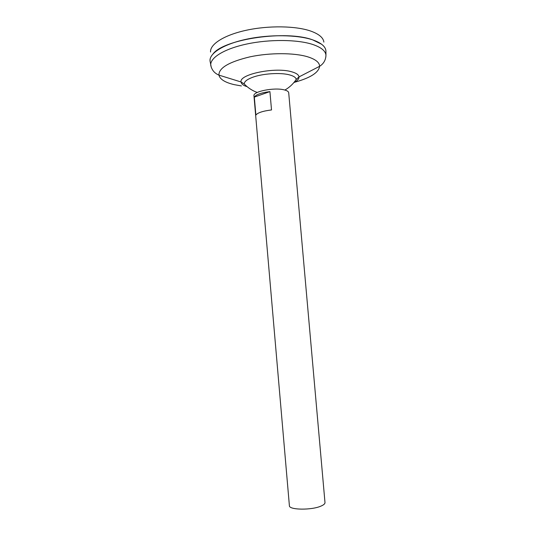 <?xml version="1.0" encoding="UTF-8"?>
<svg xmlns="http://www.w3.org/2000/svg" width="536" height="536" viewBox="0 0 536 536"><rect width="100%" height="100%" fill="white"/><g stroke="black" fill="none" stroke-linecap="round" stroke-linejoin="round"><path stroke-width="0.8" d="M253.964 95.797C252.704 91.489 274.425 87.174 284.274 89.894C287.082 90.597 288.556 91.556 288.703 92.761L324.99 502.58C325.05 503.753 323.724 504.919 321.017 506.078C311.543 510.373 288.864 510.017 289.393 505.696L253.964 95.797M269.916 91.609L271.518 109.947C262.854 111.019 257.635 112.734 255.873 115.093L254.319 97.11C256.061 94.544 261.26 92.715 269.916 91.609L254.319 97.11M210.541 52.026C209.884 44.24 224.055 35.054 246.439 30.224C268.777 25.38 295.892 25.855 310.766 31.088C318.987 34.056 323.349 37.728 323.865 42.116M211.251 67.241L210.038 60.997C209.181 53.299 223.586 44.12 246.553 39.222C269.474 34.304 297.373 34.693 312.595 39.845C321.071 42.8 325.513 46.465 325.922 50.86L325.928 51.865M210.032 60.937L210.025 60.843C209.335 53.151 223.82 44.019 246.754 39.162C269.642 34.291 297.413 34.693 312.595 39.832L321.533 44.207M210.159 61.734L210.079 61.251M210.152 61.68L210.085 61.278M213.201 53.68C224.624 38.907 286.586 29.989 312.582 39.838C320.977 42.746 325.419 46.371 325.908 50.706L325.915 50.799M257.253 92.467C252.255 90.658 247.927 87.837 244.275 83.991L244.275 83.991C244.202 81.733 246.808 79.569 252.088 77.499C262.07 73.559 280.556 72.313 289.708 74.939C293.802 76.079 295.966 77.579 296.2 79.449L298.994 76.916C299.095 78.899 297.339 80.842 293.735 82.732M241.414 85.941L234.192 84.641C225.06 82.49 219.974 79.315 218.943 75.127C214.494 73.271 211.767 69.988 210.755 65.278C209.931 57.754 224.262 48.769 247.096 43.952C269.876 39.121 297.587 39.45 312.716 44.461C321.138 47.329 325.553 50.907 325.955 55.195L325.808 57.218M245.575 86.189C242.761 85.03 241.26 83.629 241.079 81.981L218.943 75.127C218.681 67.972 229.013 61.881 249.944 56.849C269.849 52.608 294.331 52.689 307.798 56.843C315.61 59.328 319.543 62.491 319.603 66.317C318.726 72.541 310.532 77.814 295.035 82.142M244.275 83.991L241.079 81.981C238.788 74.316 275.457 66.745 291.812 71.831C296.354 73.117 298.746 74.812 298.994 76.916L319.603 66.317C323.664 63.724 325.781 60.012 325.955 55.195L325.922 50.86M294.612 82.249L294.003 82.41M246.949 86.531L246.319 86.477M210.125 59.094L210.025 60.843M284.884 90.048C289.494 87.401 293.266 83.871 296.2 79.449"/></g></svg>
